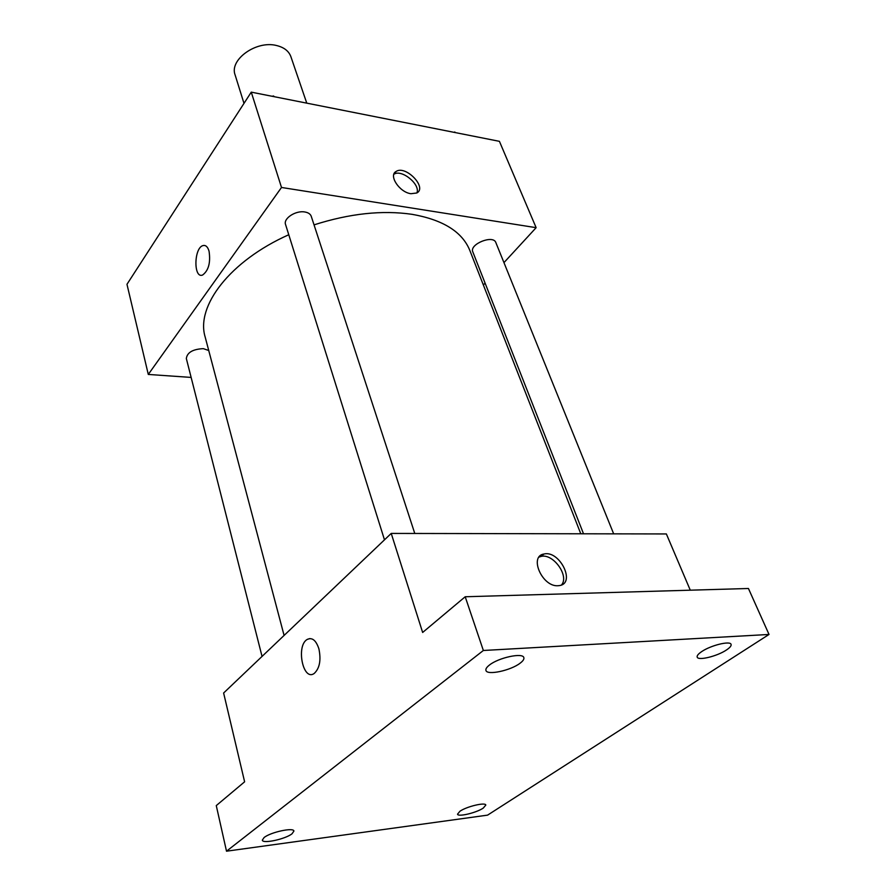 <?xml version="1.0" encoding="UTF-8"?>
<svg xmlns="http://www.w3.org/2000/svg" width="896" height="896" viewBox="0 0 896 896"><rect width="100%" height="100%" fill="white"/><g stroke="black" fill="none" stroke-linecap="round" stroke-linejoin="round"><path stroke-width="1.34" d="M306.768 103.141L290.875 56.65C288.803 51.038 284.01 47.331 276.528 45.517C256.301 40.174 229.118 59.741 235.099 74.883L243.992 103.376M191.139 377.418L148.288 374.438L126.974 284.301L251.261 92.142L499.419 141.333L536.133 227.674L503.955 262.629M148.288 374.438L281.501 187.466L251.261 92.142M209.048 251.149C210.739 262.674 208.566 270.648 202.53 275.072C193.357 278.701 193.917 247.71 203.034 245.571C205.722 244.933 207.726 246.792 209.048 251.149M580.787 533.781L469.829 250.443C462.291 231.84 443.038 219.789 412.048 214.323C382.267 209.989 349.608 213.506 314.048 224.862M288.77 234.741C229.88 260.971 195.686 306.208 205.15 336.952L284.088 635.432M485.083 283.125L483.358 284.995M281.501 187.466L536.133 227.674M208.734 350.515L203.336 348.645C192.83 349.171 187.163 352.464 186.334 358.523L262.046 656.421M414.781 533.467L311.248 216.306C310.408 213.998 308.246 212.554 304.752 211.971C295.669 210.28 283.147 218.512 285.555 224.493L384.485 539.84M583.52 533.792L472.808 251.866C469.101 244.205 493.237 234.438 495.846 242.57L613.67 533.848M410.928 193.715C399.448 192.326 388.248 175.336 396.133 171.438C405.709 164.898 427.538 187.578 416.808 192.987L410.928 193.715M393.859 174.294L393.904 174.261C401.531 168.851 420.616 184.352 416.909 192.931M202.53 275.072C193.368 278.69 193.928 247.71 203.045 245.571L204.478 245.437M226.509 851.2L483.358 650.485L769.026 634.458L487.581 815.136L226.509 851.2L216.272 805.594L244.619 781.805L223.619 693.011L391.227 533.422L666.366 533.949L690.278 590.184M483.358 650.485L465.203 596.758L748.44 588.493L769.026 634.458M391.227 533.422L422.643 632.464L465.203 596.758M318.909 648.872C321.216 660.206 319.637 668.416 314.16 673.501C302.926 681.565 295.826 645.602 307.261 639.408C312.189 637.146 316.064 640.293 318.909 648.872M557.917 585.738C542.114 586.925 528.786 556.125 543.95 554.019C559.53 549.92 576.162 583.251 559.474 585.581L557.917 585.738M539.045 557.088L541.005 556.438C553.056 553.078 569.576 575.882 561.523 584.954M314.16 673.501C302.926 681.554 295.837 645.602 307.272 639.408L309.882 638.557M459.973 811.227C466.76 806.467 485.554 802.021 485.811 805.078L483.246 808.102C476.37 812.829 457.845 817.219 457.52 814.173L459.973 811.227M701.702 651.594C710.797 645.322 730.195 640.562 731.069 644.358C731.528 645.758 729.971 647.651 726.387 650.026C717.181 656.264 698.141 660.912 697.2 657.126C696.752 655.771 698.253 653.934 701.702 651.594M489.384 665.09C498.534 657.63 522.95 652.389 523.835 657.63C524.272 659.12 523.062 660.957 520.195 663.13C510.877 670.522 486.931 675.651 485.946 670.41C485.52 668.987 486.674 667.206 489.384 665.09M264.085 837.547C270.581 832.149 293.81 827.165 293.91 831.085L292.029 833.784C285.41 839.138 262.539 844.066 262.315 840.146L264.085 837.547M453.477 132.227L455.358 132.597M455.022 132.541L454.787 131.958M272.093 96.275L273.538 95.984L274.31 96.712M273.75 96.6L273.538 95.984M393.904 174.261L396.133 171.438M541.005 556.438L543.95 554.019"/></g></svg>
